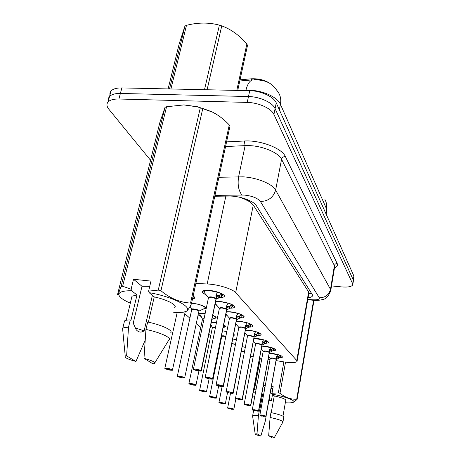 <?xml version="1.0" encoding="UTF-8"?>
<svg xmlns="http://www.w3.org/2000/svg" width="461" height="461" viewBox="0 0 461 461"><rect width="100%" height="100%" fill="white"/><g stroke="black" fill="none" stroke-linecap="round" stroke-linejoin="round"><path stroke-width="0.69" d="M190.433 306.963L189.892 306.749M191.586 303.171L193.003 303.292C201.33 304.669 205.571 306.404 205.727 308.507L202.823 309.262M201.25 316.557L198.103 314.938M198.466 313.244L205.185 313.353M211.299 325.472L210.81 325.287M211.461 322.158L216.44 322.74M222.588 330.814L226.818 331.494M206.125 294.781C203.013 293.421 201.785 292.239 202.454 291.248C203.41 290.344 205.871 290.078 209.83 290.453C217.471 291.173 225.971 294.844 224.173 296.573C223.573 297.247 222.064 297.576 219.643 297.576M217.004 305.499L215.114 304.583M215.754 301.494L220.802 301.575C229.774 303.027 234.338 304.917 234.476 307.239C233.94 307.867 232.517 308.184 230.206 308.178M227.066 315.41L225.827 314.851M226.472 311.688L230.932 311.849C239.438 313.226 243.794 314.978 244.002 317.11C243.523 317.704 242.169 317.998 239.951 317.992M236.401 324.613L235.732 324.325M236.36 321.161L240.314 321.369C248.404 322.677 252.576 324.313 252.83 326.279C252.398 326.832 251.112 327.108 248.975 327.103M245.517 329.984L249.032 330.209C256.742 331.465 260.742 332.992 261.035 334.807C260.644 335.331 259.416 335.585 257.353 335.573M254.023 338.213L257.152 338.449C264.516 339.648 268.36 341.082 268.682 342.765L265.156 343.48M261.94 345.9L264.735 346.136C271.788 347.289 275.482 348.643 275.828 350.204L272.434 350.873M269.339 353.103L271.829 353.333C278.594 354.44 282.155 355.725 282.512 357.177L279.251 357.794M276.122 360.623L285.399 362.127C292.049 362.928 295.927 362.726 297.034 361.51L296.763 360.502L235.663 292.677C232.632 288.926 217.748 284.345 207.179 283.976L195.862 283.463M244.63 199.158L250.081 201.93C249.211 200.754 247.39 199.832 244.63 199.158L239.772 197.268M272.543 85.429C267.161 80.687 260.16 78.474 251.545 78.791L240.037 79.816M297.103 361.119L308.83 293.363L308.634 291.974L253.279 205.018L250.173 202.074M250.565 356.347L253.17 356.779M259.699 357.874L261.894 358.243M268.198 359.298L270.025 359.603M184.752 313.768L189.886 318.148M196.259 323.582L200.76 327.419M208.919 334.375L210.867 336.034M219.955 343.779L220.283 344.056M232.822 338.973L236.412 339.676M233.813 333.989L234.436 335.141L233.491 335.602M223.775 324.965C225.291 325.731 225.878 326.371 225.544 326.884L223.251 327.535M212.873 315.364C215.402 316.419 216.445 317.306 216.002 318.027L213.287 318.735M193.136 296.025C194.611 296.919 195.112 297.662 194.64 298.255L192.496 298.987M242.273 346.649L245.315 347.329M263.801 80.819L256.374 79.58M150.568 160.272L108.905 109.303C106.629 106.445 106.358 103.99 108.093 101.944C110.07 99.91 113.677 98.931 118.909 99.011L247.24 102.411L248.485 96.533C259.762 96.666 272.618 102.596 275.084 108.635L353.282 279.936L353.374 280.968L353.282 279.936L275.084 108.635C272.618 102.596 259.762 96.666 248.485 96.533L120.384 93.45L248.485 96.533L249.724 90.684C260.978 90.788 273.799 96.752 276.243 102.849L353.898 276.041L353.437 280.582M110.242 95.825C109.585 93.963 109.856 92.35 111.049 90.978L109.574 96.447C111.556 94.384 115.158 93.381 120.384 93.45C115.158 93.381 111.556 94.384 109.574 96.447C108.37 97.818 108.116 99.432 108.808 101.293M111.049 90.978C113.031 88.881 116.633 87.861 121.854 87.913L249.724 90.684M308.075 297.731C310.576 297.443 312.051 296.838 312.495 295.91L312.299 294.591L256.322 205.635C253.648 200.823 239.311 195.769 228.875 196.058L214.78 196.248M247.24 102.411C258.535 102.573 271.437 108.473 273.926 114.443L352.671 283.849L352.763 284.869C351.674 286.73 347.853 287.405 341.296 286.88L331.517 285.912M281.239 355.811L280.219 357.269L277.194 359.027L276.283 359.326L276.514 357.638M270.238 358.422L272.549 358.22L270.255 358.335C271.967 357.972 273.949 358.295 276.208 359.303L276.323 356.722L277.735 354.693L269.305 353.299M266.089 416.11L276.283 359.326M259.883 414.992L262.194 414.998L265.836 416.076L262.2 415.119C258.978 414.894 259.485 415.246 263.721 416.174L265.905 416.122L263.98 415.799M265.905 416.122L276.202 359.361M263.974 415.81L265.836 416.076M276.22 359.263L276.554 356.284M276.6 357.58L278.738 356.405L276.548 356.428M265.957 415.983L276.214 359.309L272.549 358.22M278.409 358.255L278.83 355.915L279.683 355.149M227.642 408.031L231.589 409.247C234.718 409.454 234.136 409.086 229.849 408.141C228.201 407.916 227.521 407.945 227.809 408.233L229.728 408.463M244.399 352.071L241.391 351.201M229.716 408.538L231.756 408.913L229.762 408.458M229.745 408.555L227.884 408.279L231.595 409.247L233.836 409.235C233.681 408.872 232.344 408.463 229.837 408.02L227.648 407.945L230.529 393.198M274.583 348.775L273.5 350.302L270.417 352.054L269.385 352.383L269.627 350.642M252.305 409.771L254.656 409.76L258.563 410.791L269.322 352.319L269.408 349.645L270.935 347.398M258.702 410.924L269.385 352.383M258.563 410.791L254.668 409.887C251.366 409.673 251.902 410.048 256.287 411.01C257.993 411.247 258.736 411.224 258.512 410.93L254.414 410.232L258.442 410.884M265.513 351.219L263.156 351.455L265.513 351.224L269.31 352.36C266.982 351.294 264.942 350.965 263.173 351.351L263.156 351.455M258.512 410.93L269.299 352.417M269.322 352.319L269.656 349.179M269.72 350.585L271.967 349.403L269.65 349.438M271.615 351.305L272.059 348.896L272.97 348.026M267.478 341.261L266.325 342.863L263.191 344.603L262.021 344.966L262.274 343.174M244.192 404.193L246.595 404.153L250.651 405.236L261.946 344.937L262.021 342.085L263.49 339.924L253.971 338.472M250.807 405.38L262.021 344.966M250.651 405.236L246.606 404.285C243.218 404.09 243.8 404.493 248.335 405.49C250.098 405.732 250.853 405.697 250.6 405.386L248.554 405.046M257.999 343.745L255.596 344.015L257.999 343.745L261.946 344.937C259.543 343.825 257.44 343.48 255.613 343.9L255.596 344.015M250.6 405.386L261.934 345.001M248.554 405.063L250.525 405.334M261.952 344.897L262.292 341.589M262.372 343.111L264.729 341.929L262.28 341.981M264.366 343.894L264.827 341.411L265.755 340.483M259.866 333.222L258.644 334.911L255.469 336.622L254.144 337.026L254.403 335.182M247.499 336.052L249.954 335.741L247.522 335.913C249.407 335.464 251.585 335.821 254.051 336.991L254.109 333.995L255.607 331.759C251.81 330.652 248.421 330.162 245.454 330.295M242.348 399.439L254.144 337.026M235.502 398.218L237.951 398.148L242.042 399.382L237.957 398.281C234.493 398.108 235.11 398.535 239.818 399.578C241.633 399.82 242.405 399.773 242.123 399.439L240.008 399.093M242.123 399.439L254.046 337.06M240.008 399.105L242.042 399.382M254.063 336.951L254.403 333.459M254.507 335.112L256.99 333.937L254.397 334.006M242.175 399.278L254.057 336.997L249.954 335.741M256.61 335.96L257.094 333.395L258.045 332.364M251.694 324.596L251.176 324.809L250.415 326.376L247.211 328.053L245.684 328.509L245.955 326.607M226.161 391.787L228.656 391.689L233.064 392.881L245.604 328.428L245.621 325.299L247.257 322.786M233.249 393.054L245.684 328.509M233.064 392.881L228.668 391.833C225.112 391.677 225.775 392.138 230.667 393.221C232.54 393.469 233.324 393.412 233.012 393.043L230.828 392.691M241.322 327.154L238.81 327.512L241.322 327.154L245.592 328.474C243.045 327.235 240.792 326.866 238.844 327.35L238.81 327.512M233.012 393.043L245.58 328.543M230.823 392.709L232.926 392.985M245.604 328.428L245.944 324.728M246.07 326.532L248.692 325.357L245.932 325.454M248.289 327.448L248.802 324.798L249.764 323.657M218.935 402.551L223.043 403.83C226.242 404.02 225.619 403.623 221.182 402.649C219.488 402.418 218.796 402.453 219.113 402.764L221.096 402.995M235.467 344.459L232.793 343.866M221.078 403.075L223.182 403.467L221.124 402.989M221.107 403.093L219.194 402.816M209.622 396.696L213.898 398.033C217.177 398.206 216.509 397.785 211.904 396.765C210.158 396.535 209.461 396.581 209.807 396.915L211.853 397.146M233.733 334.386L233.618 334.974L234.079 334.196M224.121 336.104L225.827 336.415L224.121 336.104L221.839 336.374M211.835 397.238L214.008 397.641L211.893 397.14M211.864 397.255L209.893 396.973M210.931 324.705L212.527 328.007M199.63 390.409L204.096 391.821C207.45 391.971 206.735 391.522 201.958 390.461C200.16 390.225 199.452 390.288 199.832 390.646L201.947 390.87M224.651 326.74L225.187 325.852M214.838 327.788L212.509 328.111M201.93 390.974L204.171 391.395L201.987 390.865M201.958 390.991L199.93 390.703M169.521 88.95L184.947 26.064L179.191 43.858L168.109 88.915M184.947 26.064L186.486 25.315L170.91 88.979M204.494 89.705L219.396 25.136C208.925 22.347 197.959 22.405 186.486 25.315M219.396 25.136L221.77 25.879L207.098 89.762M236.775 90.408L246.854 44.026C239.386 35.324 231.024 29.274 221.77 25.879M246.854 44.026L247.494 45.432L237.738 90.425M272.215 392.132L270.486 391.775M271.454 386.445L273.194 386.693L272.002 393.314L278.352 392.864L280.006 393.245C285.255 397.572 290.828 399.543 296.723 399.168L297.086 399.497L293.121 402.372C291.784 402.874 289.185 403.006 285.319 402.764M272.002 393.314L272.157 394.161C286.223 396.76 297.04 401.093 293.121 402.372M272.157 394.161L274.255 395.89C281.965 397.659 285.791 399.151 285.734 400.373L282.973 416.191M274.255 395.89L271.247 412.647M282.945 421.982C282.933 420.853 278.646 419.349 270.094 417.459L270.97 412.589C279.504 414.485 283.774 416.018 283.78 417.188L282.985 421.752M270.094 417.459L268.671 435.668C272.578 436.63 274.433 437.333 274.243 437.766L272.324 437.933L268.671 435.668M296.723 399.168L313.607 300.295M314.004 300.318L297.086 399.497M285.52 362.144L280.006 393.245M278.352 392.864L283.861 361.908M260.373 357.984L254.501 389.418L255.964 390.052M253.804 389.401L254.501 389.418M272.52 394.46L271.437 400.459L271.074 400.851L268.924 400.425M254.743 396.61L252.611 395.751M253.279 392.173L255.573 392.155M258.736 410.763L259.566 410.993L262.649 394.195L261.888 393.602M261.79 394.155L262.649 394.195M253.452 411.414L254.783 410.728M266.17 415.649L265.484 420.467L260.834 436.054C256.984 435.115 255.1 434.412 255.175 433.957L257.007 433.772L258.408 415.649L259.295 410.803M252.64 416.318L252.616 415.92C253.083 415.453 255.014 415.361 258.408 415.649M257.007 433.772L260.834 436.054M261.888 416.554C262.568 417.251 263.346 417.147 264.228 416.243M271.085 388.467L272.82 388.761M271.074 400.851L269.126 399.312M265.265 385.563L263.415 385.298M263.208 386.439L264.856 387.805M270.382 392.369L272.088 393.78M158.261 290.102L200.333 107.741L202.805 108.462L160.941 290.764L158.261 290.102L148.621 291.133L150.972 281.095L133.517 279.274L141.994 286.275L133.235 323.19L136.179 329.707C138.513 332.421 141.17 332.796 144.137 330.837L152.384 295.368M144.137 330.837L135.188 327.921M141.994 286.275L149.75 286.321M183.778 104.906L197.273 106.681L212.636 112.19M200.333 107.741L197.106 106.831L183.881 104.912L166.565 106.75L122.643 286.258L131.12 289.226L131.598 290.73C122.747 290.707 118.512 292.113 118.886 294.954L118.154 294.302L121.082 286.46L165.009 107.344L159.869 122.442L117.48 294.873L118.16 294.302M160.941 290.764C170.282 298.474 180.159 302.566 190.566 303.044L229.267 124.943C223.902 119.22 217.984 114.789 211.518 111.648L202.805 108.462M229.267 124.943L229.981 126.181L191.442 303.839C188.929 308.893 186.987 311.463 185.616 311.55L184.677 311.803M148.621 291.133L149.076 292.637C176.943 297.501 197.279 310.011 183.023 312.247L173.492 312.783M190.566 303.044L191.442 303.839M149.076 292.637L154.245 296.901C167.666 299.811 177.9 305.384 174.627 307.706M154.245 296.901L148.384 322.181M168.928 340.103C172.414 338.074 160.751 332.519 145.958 329.442L147.681 322.026C162.428 325.103 174.033 330.779 170.524 332.917M145.958 329.442L143.988 358.295C152.245 360.594 155.72 362.334 154.412 363.527L152.943 363.85L143.988 358.295M165.009 107.344L166.565 106.75M121.082 286.46L122.643 286.258M130.33 303.154C123.415 300.163 119.601 297.426 118.886 294.954M124.095 322.746L124.539 320.902C125.542 320.28 127.455 319.946 130.279 319.905L130.941 320.372L136.992 294.988L131.598 290.73M131.535 298.134L132.007 296.181L136.992 294.988M122.776 330.451L122.787 328.174C123.79 327.581 125.697 327.275 128.527 327.258L130.279 319.905M145.152 340.241L135.949 361.476C127.864 359.269 124.297 357.534 125.242 356.261L126.608 355.898L128.527 327.258M126.608 355.898L135.949 361.476M133.517 279.274L131.12 289.226M242.907 315.324L242.353 315.578L241.564 317.197L238.366 318.828L236.585 319.346L236.868 317.381M216.094 384.86L218.641 384.728L223.239 385.984L236.499 319.254L236.487 315.946L238.043 313.555C233.289 312.172 229.399 311.705 226.374 312.166M223.447 386.174L236.585 319.346M223.239 385.984L218.652 384.877C214.999 384.745 215.719 385.246 220.813 386.376C222.744 386.623 223.539 386.554 223.193 386.157L218.514 385.361L223.101 386.088M232.033 317.911L229.469 318.32L232.033 317.911L236.487 319.306C233.86 318.004 231.531 317.612 229.509 318.13L229.405 318.09C230.748 317.26 233.105 317.554 236.487 318.966M223.193 386.157L236.47 319.381M236.499 319.254L236.833 315.336M236.994 317.301L239.766 316.137L240.844 314.281M239.76 316.131L236.833 316.258M233.422 305.32L232.845 305.62L232.016 307.308L228.863 308.858L226.772 309.464L227.066 307.429M205.214 377.375L207.807 377.202L212.625 378.527L226.668 309.412L226.633 305.845L228.345 303.125M212.855 378.74L226.772 309.464M212.625 378.527L207.825 377.357C204.079 377.254 204.857 377.795 210.164 378.982C212.164 379.23 212.97 379.144 212.579 378.712L210.239 378.337M222.006 307.942L219.39 308.409L222.006 307.942L226.668 309.412C223.948 308.034 221.539 307.625 219.436 308.184L219.327 308.161C220.698 307.262 223.141 307.562 226.662 309.06M212.579 378.712L226.651 309.498M210.233 378.354L212.481 378.637M226.674 309.366L227.002 305.194M227.204 307.343L230.143 306.19L231.215 304.156M230.137 306.19L227.025 306.346M222.006 296.21L218.6 298.077L216.151 298.768L216.463 296.665M193.418 369.261L196.063 369.036L201.117 370.442L216.048 298.659L215.967 294.907L217.719 292.078M201.376 370.679L216.151 298.768M201.117 370.442L196.081 369.203C192.237 369.14 193.084 369.728 198.622 370.967C200.691 371.22 201.509 371.111 201.077 370.638L197.792 370.39L196.04 369.785L200.967 370.563M205.001 290.367L203.877 290.949L203.831 291.888M223.164 294.504L222.559 294.856L222.012 296.204M211.161 297.149L208.487 297.685L211.161 297.149L216.036 298.711C213.236 297.253 210.74 296.826 208.545 297.42L208.418 297.414C209.824 296.44 212.36 296.746 216.03 298.336M201.077 370.638L216.019 298.803M216.048 298.659L216.503 296.463L216.365 294.21M216.612 296.573L219.736 295.438L216.411 295.634M219.257 297.754L219.862 294.821L220.779 293.202M199.146 313.1L202.517 319.127M189.131 383.909L193.562 385.142C196.997 385.269 196.225 384.785 191.257 383.679C189.402 383.443 188.687 383.517 189.108 383.904L191.298 384.122M215.103 317.854L215.644 316.897M202.598 318.983L204.039 318.793L202.494 319.231M191.275 384.238L193.597 384.676L191.338 384.117M202.494 319.219L188.901 383.5L191.24 383.535C194.271 384.071 195.85 384.589 195.983 385.079C194.997 385.044 198.028 385.413 193.568 385.142L189.194 383.967M191.309 384.261L189.212 383.973M190.151 306.288L191.741 309.567M177.577 376.643L182.21 377.945C185.725 378.043 184.896 377.519 179.721 376.366C177.808 376.124 177.087 376.216 177.554 376.643L179.819 376.85M191.563 303.275C198.524 303.465 208.13 307.51 204.292 308.576L205.375 307.262M184.7 377.726L198.904 311.192L198.766 310.72L194.133 309.25L191.655 309.406C191.223 307.931 200.708 310.103 198.962 311.077M179.79 376.983L182.193 377.438L179.865 376.844M194.133 309.256C196.83 309.74 198.374 310.23 198.766 310.72L198.922 310.916M179.83 377.006L177.664 376.712M165.09 368.794L169.942 370.166C173.538 370.235 172.639 369.664 167.245 368.46C165.269 368.218 164.537 368.327 165.055 368.788L167.406 368.99M193.078 296.285C194.288 297.218 194.283 297.91 193.067 298.342L194.156 297.495L194.294 296.867M167.378 369.134L169.873 369.613L167.458 368.984M167.418 369.157L165.176 368.863M308.663 294.308L308.778 293.657L311.711 293.663M251.545 78.791L251.291 79.984M250.081 201.93L252.184 201.958M308.634 291.974L296.763 360.502M225.855 196.098L207.179 283.976M253.279 205.018L235.663 292.677M253.861 79.655L255.613 79.644C259.791 79.678 263.542 80.45 266.879 81.966C270.595 83.078 274.554 86.772 278.749 93.059C280.634 96.441 281.187 100.181 280.421 104.284C277.689 97.311 262.96 90.442 250.012 90.333L244.411 90.569M239.778 81.003L252.415 79.88C249.436 81.003 247.269 84.53 245.915 90.448L245.88 90.604M326.129 214.106L326.642 211.115L326.492 208.804C327.028 205.485 326.521 202.414 324.97 199.584M325.731 213.218L326.492 208.804L280.421 104.284L279.337 109.747M276.243 102.849L273.926 114.443M353.898 276.041L352.671 283.849M121.854 87.913L118.909 99.011M307.821 299.183L311.521 299.713C317.18 300.146 319.75 299.489 319.231 297.731L260.413 201.48C257.572 198.057 252.138 195.908 244.111 195.043L214.97 195.366M218.894 177.272L242.987 176.834C256.806 177.485 272.635 184.002 275.626 190.065L330.491 289.324L330.687 290.954C328.376 296.342 325.76 299.172 322.838 299.443C320.015 300.359 316.425 300.595 312.08 300.163L309.982 299.886M226.576 141.879L244.307 141.008C260.338 139.942 281.942 148.235 285.33 156.481L337.198 263.531C335.712 263.536 334.784 264.234 334.404 265.617L330.491 289.324C328.958 294.965 325.207 297.766 319.231 297.731M260.413 201.48C268.331 201.25 273.402 197.446 275.626 190.065L281.573 159.299C278.715 152.822 263.145 146.085 249.459 145.63L245.125 145.63L238.614 176.759C237.421 184.665 238.527 190.739 241.944 194.986M337.198 263.531C338.005 265.357 337.106 266.804 334.49 267.87M330.791 290.309L334.571 267.38L334.404 265.617L281.573 159.299C282.115 157.506 283.365 156.567 285.33 156.481M244.307 141.008L245.125 145.63L225.567 146.535M309.844 299.494L309.959 299.88L307.758 299.541M276.444 359.257L277.194 359.027M268.705 356.56L270.192 358.237C271.396 357.684 273.408 357.949 276.225 359.038M266.026 416.029L266.078 416.168C265.265 416.15 267.755 416.537 263.721 416.174L259.889 414.917L270.255 358.335M279.17 355.373L280.887 355.904M280.542 356.445L278.83 355.915M277.937 358.543L278.26 356.733M241.431 350.988L244.445 351.847M242.267 346.678L245.31 347.369M269.558 352.313L270.417 352.054M263.173 351.374L263.104 351.265C264.337 350.665 266.412 350.936 269.322 352.077M258.633 410.843L258.69 410.993C257.878 410.982 260.373 411.368 256.287 411.01L252.818 410.163L252.305 409.685L263.173 351.351L261.318 349.242M261.9 346.125L270.849 347.554M272.405 348.337L274.186 348.891M273.834 349.45L272.059 348.896M271.126 351.605L271.466 349.743M255.607 343.929L255.538 343.82C256.794 343.168 258.932 343.445 261.952 344.644M250.732 405.288L250.796 405.461C250.052 405.45 252.305 405.864 248.341 405.49L244.854 404.654L244.197 404.095L255.613 343.9L253.412 341.405M265.184 340.823L267.034 341.405M266.671 341.987L264.827 341.411M263.853 344.194L264.211 342.275M254.334 336.962L255.227 336.743M247.517 335.965L247.442 335.844C248.721 335.147 250.934 335.424 254.063 336.691M242.256 399.341L242.33 399.531C241.599 399.526 243.8 399.941 239.824 399.578C237.49 399.312 234.447 397.993 235.513 398.264L247.522 335.913L244.929 332.992M257.463 332.784L259.382 333.401M259.013 334.006L257.094 333.395M256.068 336.265L256.449 334.283M245.886 328.445L245.771 328.768M238.827 327.419L238.752 327.293C240.066 326.532 242.342 326.82 245.598 328.151M233.151 392.945L233.231 393.164C232.534 393.158 234.626 393.585 230.673 393.221C222.502 391.182 227.573 391.925 226.167 391.654L238.844 327.35L235.807 323.933M236.286 321.542C239.311 321.277 242.93 321.761 247.148 322.988M249.176 324.164L251.176 324.809M250.796 325.443L248.802 324.798M247.724 327.759L248.122 325.708M245.575 325.57L245.638 325.253M231.912 343.554L235.513 344.234M222.11 386.514L218.94 402.453L221.171 402.522C223.787 402.983 225.175 403.415 225.331 403.807L223.043 403.83L219.177 402.81M232.817 339.014L236.407 339.711M209.882 396.967L213.904 398.033C218.036 398.356 215.379 397.958 216.232 397.999C216.082 397.578 214.636 397.123 211.893 396.633L209.628 396.581L221.799 336.155C221.995 335.654 223.355 335.66 225.873 336.184M221.925 336.19L225.827 336.415M222.577 330.871L226.806 331.534M212.492 327.961L212.452 327.875C212.498 327.431 213.489 327.35 215.431 327.627M212.337 327.736L199.636 390.277L201.941 390.323C204.822 390.83 206.332 391.314 206.47 391.775C205.491 391.735 208.516 392.104 204.102 391.821L199.913 390.703M212.602 327.892L215.385 327.863M211.438 322.256L216.428 322.786M223.741 325.132C225.049 325.921 225.245 326.515 224.323 326.907L223.274 327.419M236.804 319.283L236.683 319.64L237.905 319.047M229.486 318.228L225.965 314.16M223.337 386.053L223.424 386.301C222.749 386.301 224.761 386.733 220.813 386.376C217.984 386.047 215.045 384.601 216.1 384.883L229.509 318.13M240.267 314.898L242.353 315.578M241.962 316.234L239.881 315.56M239.34 318.297L239.766 316.137M238.746 318.609L239.167 316.494M236.435 316.252L236.505 315.889M227.002 309.4L226.881 309.804L228.235 309.158M219.407 308.317L215.322 303.574M212.728 378.602L212.826 378.89C212.187 378.89 214.065 379.334 210.164 378.982C203.993 377.807 205.208 377.052 205.226 377.19L219.436 308.184M215.76 304.076L215.299 303.684M215.621 302.139C218.502 301.367 222.703 301.782 228.218 303.373M230.661 304.9L232.845 305.62M232.442 306.311L230.264 305.597M229.687 308.426L230.143 306.19M229.065 308.749L229.509 306.553M226.57 306.202L226.651 305.787M216.399 298.711L216.278 299.16L217.782 298.457M208.51 297.587L203.86 292.176C204.84 290.136 209.415 290.194 217.58 292.343M201.232 370.523L201.336 370.857C200.731 370.863 202.483 371.312 198.628 370.967C192.254 369.774 193.343 368.858 193.436 369.048L208.545 297.42M204.817 293.271L203.86 292.176L203.964 290.534M220.272 294.089L222.559 294.856M222.144 295.582L219.862 294.821M218.6 298.077L219.067 295.806M215.892 295.322L215.99 294.838M202.488 319.087L204.09 318.539M199.244 313.33L205.168 313.417M212.849 315.48C215.345 316.632 215.955 317.496 214.682 318.073L212.048 319.329M191.718 309.533L191.488 309.204M191.764 309.452L177.329 376.193L179.704 376.216C182.896 376.781 184.556 377.334 184.671 377.87C183.691 377.836 186.705 378.21 182.216 377.945L177.646 376.706M191.839 309.394C194.029 309.003 196.34 309.446 198.766 310.72M164.859 368.558L167.228 368.299C170.605 368.898 172.345 369.492 172.443 370.079C171.463 370.045 174.46 370.419 169.948 370.171L165.159 368.858M268.682 342.765L268.746 342.437M261.035 334.807L261.11 334.427M252.83 326.279L252.916 325.829M244.002 317.11L244.105 316.586M234.476 307.239L234.603 306.617M224.173 296.573L224.323 295.829M225.544 326.884L225.631 326.469M216.002 318.027L216.1 317.543M205.727 308.507L205.848 307.942M194.64 298.255L194.79 297.581M326.129 202.327L326.803 210.181M312.581 295.386L312.495 295.91M352.826 284.483L353.374 280.968M108.093 101.944L109.574 96.447M233.854 409.172L235.899 398.569M262.102 345.156L263.012 344.695M247.165 326.307L247.534 326.1M245.771 328.762L246.877 328.22M225.348 403.732L227.55 392.53M216.249 397.912L218.647 385.955M206.493 391.671L209.121 378.809M274.289 437.691L282.91 422.017M252.616 415.92L253.504 411.143M255.175 433.957L252.588 415.96M211.075 111.424L211.518 111.648M154.81 362.876L168.703 340.241M126.216 320.286L132.007 296.181M122.787 328.174L124.539 320.902M125.242 356.261L122.574 328.318M238.199 317.064L238.689 316.799M240.769 314.569L240.826 314.269M228.541 307.107L229.198 306.749M231.134 304.583L231.215 304.168M218.093 296.331L218.987 295.858M220.71 293.784L220.813 293.294M196.006 384.958L198.922 371.007M198.979 311.066L204.292 308.576M172.477 369.906L185.213 311.659M165.038 368.783L164.819 368.293L177.105 312.84M192.583 298.567L193.067 298.342"/></g></svg>

